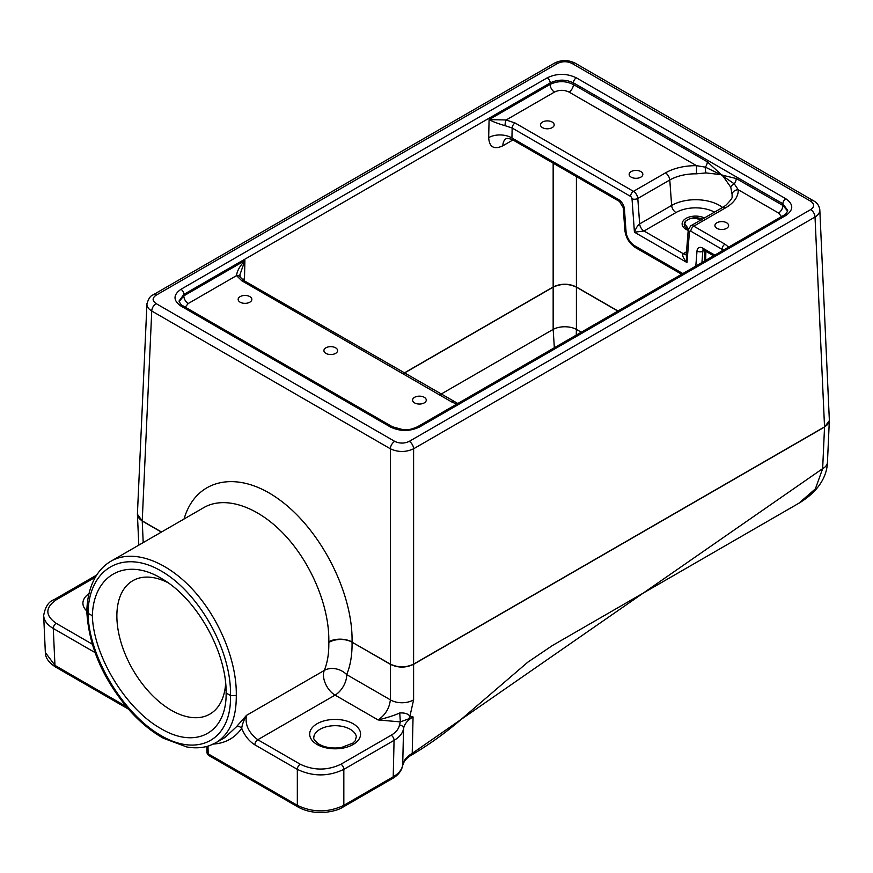 <?xml version="1.0" encoding="UTF-8"?>
<svg xmlns="http://www.w3.org/2000/svg" width="873" height="873" viewBox="0 0 873 873"><rect width="100%" height="100%" fill="white"/><g stroke="black" fill="none" stroke-linecap="round" stroke-linejoin="round"><path stroke-width="1.31" d="M688.426 228.857L684.738 223.783L685.883 220.956L689.725 218.741C693.839 217.737 697.603 218.315 701.008 220.498M335.592 347.803A6.842 3.95 180 0 1 337.6 350.597A6.842 3.95 180 0 1 333.377 354.242A6.842 3.95 180 0 1 325.924 353.39A6.842 3.95 180 0 1 323.916 350.597A6.842 3.95 180 0 1 328.139 346.941A6.842 3.95 180 0 1 335.592 347.803M640.847 171.566A6.842 3.95 180 0 1 642.844 174.36A6.842 3.95 180 0 1 638.621 178.005A6.842 3.95 180 0 1 631.168 177.154A6.842 3.95 180 0 1 629.16 174.36A6.842 3.95 180 0 1 633.383 170.715A6.842 3.95 180 0 1 640.847 171.566M424.267 397.313A6.842 3.95 180 0 1 426.264 400.107A6.842 3.95 180 0 1 422.041 403.752A6.842 3.95 180 0 1 414.588 402.9A6.842 3.95 180 0 1 412.58 400.107A6.842 3.95 180 0 1 416.803 396.451A6.842 3.95 180 0 1 424.267 397.313M249.842 296.613A6.842 3.95 180 0 1 251.839 299.406A6.842 3.95 180 0 1 247.616 303.051A6.842 3.95 180 0 1 240.162 302.2A6.842 3.95 180 0 1 238.154 299.406A6.842 3.95 180 0 1 242.378 295.751A6.842 3.95 180 0 1 249.842 296.613M552.173 122.056A6.842 3.95 180 0 1 554.18 124.85A6.842 3.95 180 0 1 549.957 128.495A6.842 3.95 180 0 1 542.504 127.644A6.842 3.95 180 0 1 540.496 124.85A6.842 3.95 180 0 1 544.719 121.194A6.842 3.95 180 0 1 552.173 122.056M726.598 222.757A6.842 3.95 180 0 1 728.606 225.55A6.842 3.95 180 0 1 724.383 229.206A6.842 3.95 180 0 1 716.929 228.344A6.842 3.95 180 0 1 714.922 225.55A6.842 3.95 180 0 1 719.145 221.906A6.842 3.95 180 0 1 726.598 222.757M399.463 724.983C398.765 728.955 395.993 732.382 391.159 735.241A4.114 2.379 60 0 1 394.061 740.359C399.594 737.096 402.759 733.178 403.555 728.617A4.114 3.339 8.9 0 0 399.463 724.983L400.347 721.895L399.736 712.979C394.018 715.511 386.804 717.835 378.107 719.952L400.347 721.895L409.142 718.675A8.217 6.668 101.8 0 1 409.917 716.209C408.018 713.743 404.625 712.674 399.736 712.979M409.142 718.675L413.06 716.919L409.917 716.209L413.606 699.83A16.445 9.985 180 0 1 390.362 699.83C389.423 708.254 385.342 714.965 378.107 719.952L335.068 695.104A16.445 9.494 120 0 0 346.701 674.622A16.445 12.582 22.5 0 0 324.287 670.442L246.481 715.369L236.288 726.914L225.016 737.467L215.882 742.737C229.664 734.248 236.463 718.501 236.277 695.508C237.019 661.21 219.101 617.844 192.278 589.057C165.466 560.259 132.401 548.877 111.111 561.121L203.889 507.551C225.234 495.275 258.255 506.558 284.991 535.269C311.726 563.98 329.558 607.313 328.805 641.71A16.445 9.199 -178.9 0 1 352.048 642.004C353.15 593.182 320.871 529.846 279.589 499.847C238.373 469.434 195.814 477.968 184.072 518.999M829.339 419.826L829.339 419.88C829.383 422.576 827.779 424.911 824.538 426.875A4.114 2.379 60 0 1 824.538 427.05L829.339 420.622L827.451 462.33A16.445 9.483 -177.4 0 1 827.451 462.374A16.445 9.483 -177.4 0 1 822.65 468.648L815.371 488.891L798.839 503.252L552.467 645.496L527.783 662.192L457.245 722.757C442.546 735.001 427.257 745.804 411.369 755.156C412.089 754.785 407.844 756.64 404.254 761.496L402.693 765.414L403.555 728.617C404.363 724.088 407.527 720.181 413.06 716.919L412.22 753.355C406.698 756.629 403.522 760.525 402.726 765.064C401.907 769.615 398.743 773.533 393.221 776.806L343.831 805.321C328.346 812.719 312.84 812.719 297.333 805.321L208.167 753.836L207.992 746.131M213.383 744.069C225.441 743.239 234.892 737.98 241.712 728.289A4.114 3.296 34.6 0 0 236.288 726.914M391.159 735.241L340.928 764.235C327.364 770.652 313.8 770.652 300.247 764.235L257.786 739.726A4.114 2.379 120 0 0 254.883 744.844C249.067 741.232 244.68 735.71 241.712 728.289C242.127 724.765 243.709 720.454 246.481 715.369C244.811 724.546 248.576 732.665 257.786 739.726L335.068 695.104A16.445 9.494 -120 0 1 324.287 670.442C327.517 662.487 329.023 653.168 328.805 642.473A16.445 9.778 178.9 0 1 352.048 642.179L390.362 664.124A4.114 2.379 120 0 0 390.362 664.298C398.11 668.009 405.858 668.009 413.606 664.298A4.114 2.379 -120 0 0 413.606 664.124C405.858 667.736 398.11 667.736 390.362 664.124L390.362 448.777C398.11 452.367 405.858 452.367 413.606 448.777L815.022 217.028C818.23 215.074 819.834 212.761 819.823 210.087L819.769 209.455M206.836 746.459L206.966 752.166A4.114 2.433 -1.3 0 0 208.167 753.836A4.114 2.379 -60 0 0 209.018 755.636L298.195 807.11L297.333 805.321L297.333 769.364C312.84 776.73 328.335 776.73 343.831 769.364L394.061 740.359L393.221 776.806L392.37 778.596L342.98 807.11L343.831 805.321L343.831 769.364A4.114 2.379 60 0 0 340.928 764.235M43.65 614.821L43.661 615.563C44.032 620.594 47.229 624.882 53.275 628.451L95.026 652.557M126.214 706.519L54.955 665.379L45.341 652.491L43.661 615.563C45.21 606.79 48.692 601.475 54.115 599.653A4.114 2.379 60 0 1 54.126 599.642A4.114 2.379 60 0 1 56.188 599.838L95.353 577.228M137.421 514.241L142.234 521.039A4.114 2.379 -60 0 1 142.234 520.865C138.982 518.9 137.377 516.565 137.421 513.87L137.432 514.546M146.991 303.444L146.937 304.066C146.926 306.739 148.53 309.053 151.749 311.017A6.166 3.557 -60 0 1 156.103 303.597C152.142 300.803 152.142 297.999 156.103 295.205L557.52 63.456C562.365 61.165 567.199 61.165 572.044 63.456L810.657 201.216C814.629 204.009 814.629 206.814 810.657 209.607A6.166 3.557 60 0 1 815.022 217.028L824.538 426.875L413.606 664.124L413.606 448.777A6.166 3.557 -120 0 0 409.251 441.356C404.406 443.648 399.561 443.648 394.716 441.356L156.103 303.597M328.805 641.71L328.805 642.473M86.82 611.624C88.86 647.068 103.505 680.438 130.764 711.724C141.153 723.062 152.055 731.923 163.491 738.296L186.746 746.95C195.061 748.445 202.765 747.975 209.826 745.542L215.882 742.737M236.277 695.508L230.461 695.508C231.792 739.158 199.251 757.982 161.112 735.633C122.973 713.939 88.686 656.54 88.02 613.261L92.352 615.771C93.509 574.052 127.022 556.636 162.694 579.225C196.523 599.064 225.791 650.603 226.107 690.859L226.129 692.998L230.461 695.508C231.792 651.083 199.251 592.669 161.112 570.975C122.973 548.626 88.686 568.465 88.02 613.261L86.82 611.547C87.125 597.983 90.05 586.427 95.572 576.857C99.587 570.047 104.771 564.798 111.111 561.11M226.129 692.998C226.805 732.894 196.076 749.689 160.948 728.617C125.854 709.149 93.509 655.939 92.352 615.771M576.245 335.112L576.409 329.394A16.445 8.992 0 0 0 553.155 329.394L554.344 347.76M787.642 211.07L782.917 205.471L736.223 178.518L722.615 175.255A6.166 4.703 -86.4 0 1 722.768 175.8L730.777 187.226A6.166 3.503 -17.1 0 1 734.269 183.843L720.727 174.622L705.34 167.147A6.166 2.346 82.7 0 0 706.006 172.919L720.727 174.622A6.166 1.801 137.5 0 0 720.912 174.273L707.305 161.811L573.397 84.506C565.649 80.763 557.891 80.72 550.143 84.375L489.087 119.623C492.929 121.729 498.243 123.737 505.02 125.657A4.114 0.917 -80.7 0 1 506.144 119.972L489.087 119.623L488.673 137.628A16.445 9.745 -178.7 0 1 511.927 137.978L512.156 128.036L630.557 196.392A2.052 1.189 60 0 1 632.008 198.76A4.114 2.161 -4.2 0 0 637.803 198.455A6.166 3.557 -120 0 0 633.46 191.351A4.114 2.379 120 0 0 630.557 196.392M785.787 198.738L576.344 77.817C566.653 73.234 556.952 73.234 547.262 77.806L180.973 289.29C173.04 294.888 173.04 300.476 180.973 306.074L390.427 426.995C400.118 431.578 409.808 431.578 419.498 427.006L785.798 215.522C793.721 209.924 793.721 204.337 785.787 198.738A4.114 2.379 120 0 0 782.885 203.769L782.917 205.471A6.166 3.557 120 0 1 778.563 213.023L738.242 189.747A6.166 5.031 177.8 0 0 732.098 194.428A36.513 21.083 180 0 1 732.043 196.207C733.025 197.123 730.908 200.201 725.692 205.439L722.68 207.414A6.166 3.557 60 0 1 725.758 207.719A42.657 24.63 0 0 0 738.242 189.747L734.269 183.843A6.166 3.557 -60 0 0 736.223 178.518M730.777 187.226L732.098 194.428M696.425 173.825L696.567 165.684A42.657 24.63 0 0 0 665.444 172.898A6.166 3.557 60 0 1 669.787 180.002A36.513 21.083 180 0 1 696.425 173.825L706.006 172.919M707.305 161.811A6.166 3.557 120 0 1 705.34 167.147L696.567 165.684L569.032 92.058C564.187 89.766 559.342 89.766 554.497 92.058A6.166 3.557 60 0 1 550.143 84.375L550.176 82.935C557.923 79.268 565.682 79.236 573.43 82.848L782.885 203.769L787.697 210.426C786.835 212.979 785.504 214.616 783.725 215.325A4.114 2.379 60 0 1 783.736 215.315A4.114 2.379 60 0 1 785.798 215.522M639.658 223.903C637.748 225.321 636.013 228.082 634.431 232.196L644.001 231.007A6.166 3.557 60 0 1 639.658 223.903L637.803 198.455L669.787 180.002L671.632 205.439L639.658 223.903M686.505 251.784L683.243 253.672C681.889 255.123 683.133 258.081 686.996 262.544L686.243 255.091M180.973 306.074A4.114 2.379 -60 0 1 183.035 305.877C181.388 305.288 180.067 303.651 179.063 300.978L183.876 294.408L550.176 82.935A4.114 2.379 60 0 0 547.262 77.806M240.271 277.221A4.114 3.23 153.8 0 0 240.25 277.167A4.114 3.23 153.8 0 0 240.25 277.156A4.114 3.23 153.8 0 0 236.561 275.617L241.799 280.768L451.701 401.951L456.765 404.101M239.911 274.755L244.898 260.601C239.715 266.189 236.932 271.187 236.561 275.617L188.208 303.531A6.166 3.557 -120 0 1 183.843 295.849L179.118 301.589M242.705 279.829A16.445 9.745 -178.7 0 1 244.484 278.607L244.898 260.601L183.843 295.849L183.876 294.408A4.114 2.379 60 0 0 180.973 289.29M690.87 231.214A4.114 2.379 -60 0 1 693.784 226.183A6.166 3.557 -120 0 0 690.696 225.878L688.24 229.905A4.114 2.575 4.5 0 0 689.43 231.912A2.052 1.189 60 0 1 690.87 231.214L723.433 250.136M505.02 125.657L512.156 128.036A4.114 2.379 -60 0 1 515.07 122.995L506.144 119.972L554.497 92.058M506.111 138.687A16.445 9.494 60 0 1 506.187 138.643L506.024 138.731C506.918 138.13 509.079 138.447 512.506 139.702L511.927 137.978L618.619 199.568A8.217 4.747 -120 0 1 624.413 209.04A4.114 2.161 175.8 0 1 623.224 207.665L619.481 201.456A4.114 2.379 -60 0 1 618.619 199.568M722.615 175.255L720.912 174.273M553.155 163.164L553.155 286.988A4.114 2.379 -120 0 0 553.155 287.162C560.903 283.539 568.661 283.539 576.409 287.162A4.114 2.379 120 0 0 576.409 286.988C568.661 283.278 560.903 283.278 553.155 286.988L404.068 373.066M167.965 582.684A77.031 44.468 -120 0 0 133.689 580.218A77.031 44.468 -120 0 0 120.79 641.644A77.031 44.468 -120 0 0 171.337 710.295A77.031 44.468 -120 0 0 210.699 713.601A77.031 44.468 -120 0 0 225.66 683.417M689.725 218.741A11.36 6.558 180 0 1 702.416 219.112M688.306 229.381A11.36 6.558 180 0 1 687.575 228.988A11.36 6.558 180 0 1 685.883 220.956M704.38 217.977A13.477 7.781 0 0 0 685.72 218.588A13.477 7.781 0 0 0 686.069 229.37A13.477 7.781 0 0 0 688.197 230.374M317.117 744.505A25.459 14.699 0 0 0 359.709 737.914A25.459 14.699 0 0 0 328.532 719.919A25.459 14.699 0 0 0 317.117 744.505M92.265 644.165L56.188 623.333C45.08 615.498 45.08 607.673 56.188 599.838M89.013 593.651A25.459 14.699 0 0 0 86.831 611.024M87.125 605.589A21.41 12.364 180 0 1 87.136 605.567L87.027 606.844M313.876 736.506A21.41 12.364 180 0 1 335.123 725.692A21.41 12.364 180 0 1 356.359 736.506L355.235 740.784L352.954 743.054L341.365 747.55C332.733 748.728 325.334 747.637 319.18 744.298C310.723 737.718 314.716 737.412 313.876 736.506M209.062 755.658A4.114 2.379 -60 0 1 209.029 755.636A4.114 4.114 0 0 1 206.966 752.144M254.883 744.844L297.333 769.364A4.114 2.379 120 0 1 300.247 764.235M128.429 709.105L55.796 667.168L54.955 665.379L53.275 628.451A4.114 2.379 -60 0 1 56.188 623.333M54.061 599.686A4.114 2.379 60 0 1 54.115 599.642L96.663 575.078M411.369 755.156L412.22 753.355L822.65 468.648L824.538 427.05L413.606 664.298L413.606 699.83M813.832 200.965A6.166 3.557 120 0 0 813.745 200.91A6.166 3.557 120 0 0 813.723 200.899A6.166 3.557 120 0 0 810.657 201.216M810.657 209.607L409.251 441.356M572.044 63.456A6.166 3.557 -60 0 1 575.132 63.151A6.166 3.557 -60 0 1 575.143 63.162C568.247 59.746 561.339 59.746 554.42 63.162A6.166 3.557 60 0 1 554.431 63.151A6.166 3.557 60 0 1 557.52 63.456M156.103 295.205A6.166 3.557 -120 0 0 153.026 294.899A6.166 3.557 -120 0 0 153.004 294.91A6.166 3.557 -120 0 0 152.961 294.943M161.538 532.006L142.234 520.865L151.749 311.017L390.362 448.777A6.166 3.557 120 0 1 394.716 441.356M143.205 542.591L142.234 521.039L161.385 532.094M390.362 664.298L390.362 699.83L346.701 674.622C350.477 665.39 352.266 654.575 352.048 642.179L390.362 664.298M404.221 373.153L553.155 287.162L553.155 329.394L440.8 394.269M581.276 332.209L576.409 329.394L576.409 287.162L617.855 311.094M722.102 250.911L722.058 249.22A4.114 2.379 -60 0 1 724.972 244.189L693.784 226.183L725.758 207.719M722.604 207.458A33.894 19.566 0 0 0 671.632 205.439A6.166 3.557 60 0 0 675.975 212.543A27.75 16.02 180 0 1 714.496 212.139M665.444 172.898L633.46 191.351L515.07 122.995M632.008 198.76L634.431 232.196L686.996 262.544L689.43 231.912M682.839 273.576L634.736 245.804A12.331 7.126 60 0 1 626.05 231.596L624.413 209.04M714.823 255.112L702.809 248.172A8.217 4.747 -120 0 0 697.014 250.955L695.814 266.079M576.344 77.817A4.114 2.379 120 0 0 573.43 82.848L573.397 84.506A6.166 3.557 -60 0 1 569.032 92.058M686.331 253.978A6.166 3.557 -120 0 1 686.309 253.978A6.166 3.557 -120 0 1 683.243 253.672L644.001 231.007L675.975 212.543M183.035 305.877A4.114 2.379 -60 0 1 183.046 305.877L392.479 426.799A4.114 2.379 -60 0 1 392.49 426.799A4.114 2.379 -60 0 1 392.534 426.832M390.427 426.995A4.114 2.379 -60 0 1 392.479 426.799L402.977 429.669C407.44 429.298 407.276 431.011 417.425 426.81A4.114 2.379 -120 0 0 417.381 426.842M419.498 427.006A4.114 2.379 -120 0 0 417.447 426.799A4.114 2.379 -120 0 0 417.425 426.81M453.818 401.787A4.114 2.379 120 0 0 453.764 401.755A4.114 2.379 120 0 0 453.753 401.755A4.114 2.379 120 0 0 451.701 401.951M457.823 403.479L243.851 280.56A4.114 2.379 120 0 0 243.851 280.56A4.114 2.379 120 0 0 241.799 280.768M728.671 247.114L724.972 244.189M488.673 137.628C489.327 147.155 494.042 149.883 502.837 145.802A16.445 9.494 60 0 1 506.067 138.72M778.563 213.023L781.51 216.602M244.309 280.833L244.484 278.607M502.837 145.802L512.953 139.953M185.24 307.154L188.208 303.531M618.008 311.006L576.409 286.988L576.409 176.586M704.773 250.693L704.456 261.092M701.925 262.555L702.82 251.249A4.114 2.379 60 0 1 703.343 249.896M702.809 248.172A4.114 2.379 120 0 0 703.66 250.06L713.612 255.8M704.271 250.409L702.82 251.249A4.114 2.575 -175.5 0 1 697.014 250.955M634.736 245.804A4.114 2.379 120 0 0 635.588 247.681L681.638 274.264M626.05 231.596A4.114 2.161 175.8 0 1 624.861 230.21C625.832 237.762 629.411 243.589 635.588 247.681M798.839 503.252C821.395 489.818 827.124 473.362 827.44 462.374M342.98 807.11C339.357 809.544 333.595 811.268 325.694 812.283C315.262 813.156 306.096 811.432 298.195 807.11M402.693 765.414C401.678 770.783 398.241 775.18 392.37 778.596M55.807 667.179C48.866 662.738 45.374 657.838 45.341 652.48M819.823 210.087C819.3 205.886 817.259 202.82 813.723 200.899L575.132 63.151M819.823 210.011L829.339 419.88M146.948 304.066C148.355 298.85 150.374 295.805 153.004 294.91M146.937 304L137.421 513.87M137.421 514.612L138.807 545.134M722.68 207.414L690.696 225.878M783.736 215.315L417.447 426.799M243.862 280.571L240.239 277.156L239.922 274.711M688.24 229.905L686.243 255.123M153.026 294.899L554.431 63.151M512.516 139.702L619.481 201.456M705.646 260.405L705.897 251.348M703.66 249.645L703.081 249.82L703.66 250.06M624.861 230.21L623.224 207.665"/></g></svg>
